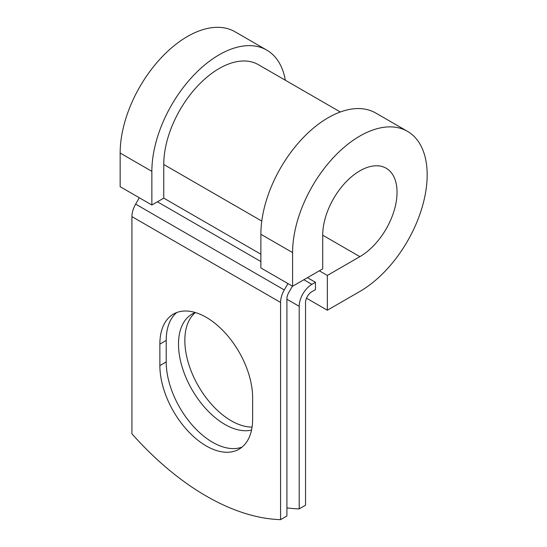 <?xml version="1.0" encoding="UTF-8"?>
<svg xmlns="http://www.w3.org/2000/svg" width="547" height="547" viewBox="0 0 547 547"><rect width="100%" height="100%" fill="white"/><g stroke="black" fill="none" stroke-linecap="round" stroke-linejoin="round"><path stroke-width="0.82" d="M206.246 445.942A65.592 37.866 -120 0 0 239.039 449.19A65.592 37.866 -120 0 0 252.625 419.166L252.625 397.648A65.592 37.866 -120 0 0 223.996 331.646A65.592 37.866 -120 0 0 173.454 314.074A65.592 37.866 -120 0 0 159.868 344.097L159.868 365.608A65.592 37.866 -120 0 0 206.246 445.942M176.777 312.508A65.592 37.866 -120 0 0 166.206 340.432L166.206 361.95A65.592 37.866 -120 0 0 212.585 442.277A65.592 37.866 -120 0 0 242.054 447.09M252.071 427.084A65.592 37.866 60 0 1 231.217 420.766A65.592 37.866 60 0 1 189.289 365.895A65.592 37.866 60 0 1 195.375 312.535M251.531 430.086A65.592 37.866 60 0 1 224.879 424.431A65.592 37.866 60 0 1 182.028 366.627A65.592 37.866 60 0 1 192.079 314.074A65.592 37.866 60 0 1 195.347 312.528M286.915 507.869A245.261 141.605 -120 0 0 299.202 508.895L305.541 505.23L305.541 302.669A8.971 5.176 -60 0 1 311.886 291.688L315.455 289.63L315.455 282.3L307.441 277.678M299.202 508.895L299.202 306.334A17.942 10.359 -60 0 1 311.886 284.365L315.455 282.3M139.307 197.761L135.635 204.12A17.942 10.359 120 0 0 131.923 216.619L131.923 433.826A245.261 141.605 60 0 0 280.57 519.65L286.915 515.985L286.915 298.778A8.971 5.176 120 0 1 288.768 292.529L292.44 286.17M287.954 283.578L284.283 289.937A17.942 10.359 120 0 0 280.57 302.443L280.57 519.65M261.781 221.07L163.758 164.483A78.344 45.23 -60 0 1 197.959 85.64A78.344 45.23 -60 0 1 258.328 64.649L340.33 111.991M163.758 164.483L163.758 198.144L151.868 205.009L120.155 186.698L120.155 153.037A95.164 54.939 -60 0 1 161.693 57.271A95.164 54.939 -60 0 1 235.025 31.774L266.738 50.085A95.164 54.939 -60 0 1 285.336 80.245M322.716 235.196L359.878 256.652A52.553 30.345 -60 0 0 394.216 210.342A52.553 30.345 -60 0 0 386.155 168.23A52.553 30.345 -60 0 0 345.656 182.308A52.553 30.345 -60 0 0 322.716 235.196L322.716 268.864L292.59 286.252L292.59 252.591A95.164 54.939 -60 0 1 334.128 156.825A95.164 54.939 -60 0 1 407.46 131.328A95.164 54.939 -60 0 1 422.045 207.587A95.164 54.939 -60 0 1 359.878 291.442L327.345 310.224L306.518 298.204M319.339 270.813L327.345 275.435L327.345 310.224M359.878 256.652L327.345 275.435M292.59 252.591L260.878 234.28A95.164 54.939 -60 0 1 302.416 138.514A95.164 54.939 -60 0 1 375.748 113.024L407.46 131.328M151.868 205.009L151.868 171.348A95.164 54.939 -60 0 1 193.406 75.582A95.164 54.939 -60 0 1 266.738 50.085M260.878 234.28L260.878 267.948L292.59 286.252M311.886 284.365L303.879 279.736M280.57 302.443L131.923 216.619M299.202 306.334L286.915 299.236M260.878 254.211L163.758 198.144M260.878 261.541L157.42 201.802M284.283 289.937L135.635 204.12M166.206 340.432L159.868 344.097M166.206 361.95L159.868 365.608M151.868 171.348L120.155 153.037"/></g></svg>
